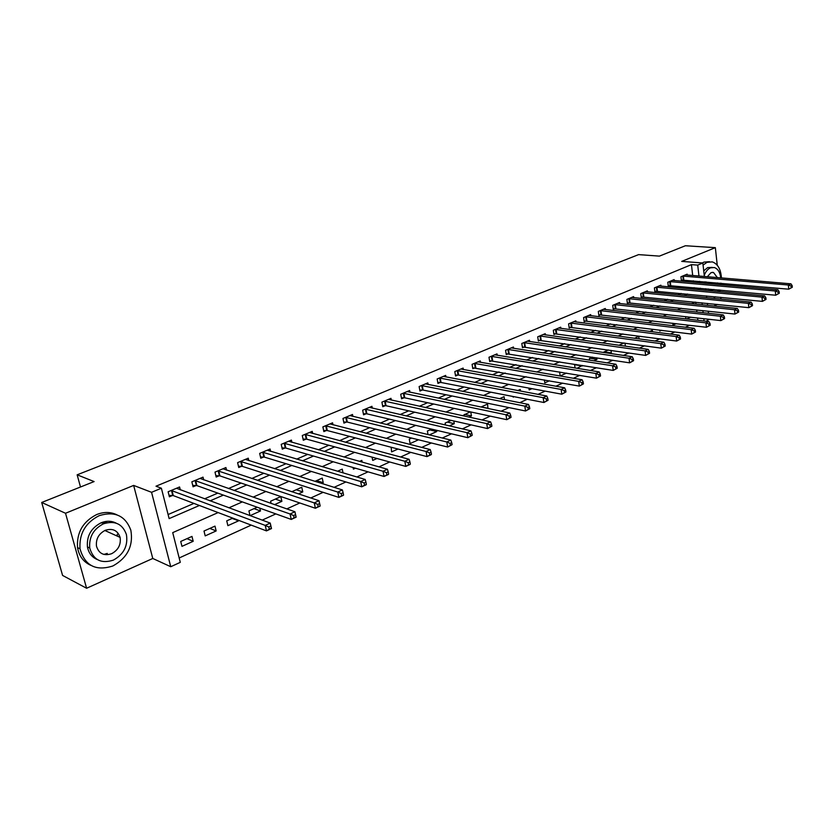 <?xml version="1.0" encoding="UTF-8"?>
<svg xmlns="http://www.w3.org/2000/svg" width="834" height="834" viewBox="0 0 834 834"><rect width="100%" height="100%" fill="white"/><g stroke="black" fill="none" stroke-linecap="round" stroke-linejoin="round"><path stroke-width="1.25" d="M107.138 522.668L101.529 522.96M218.143 512.576L172.711 532.634L180.29 562.345L170.751 566.724L151.559 492.31L161.379 488.224L169.135 518.612L199.42 505.487M152.778 558.467L133.648 485.419L65.521 513.264L41.7 502.475L62.592 575.439L86.6 588.251L152.778 558.467L170.751 566.724M713.779 306.005L717.313 304.41M709.171 319.276L706.231 321.236M179.174 557.977L251.243 525.118M262.199 520.124L275.846 513.9M286.802 508.907L299.813 502.975M310.769 497.981L323.154 492.331M334.1 487.337L345.901 481.958M356.848 476.975L368.075 471.846M379.011 466.863L389.707 461.984M400.622 457.011L410.808 452.372M421.712 447.399L431.397 442.979M442.281 438.017L451.486 433.826M462.349 428.874L471.106 424.871M481.948 419.94L490.267 416.135M501.088 411.214L508.99 407.607M519.78 402.686L527.286 399.267M538.045 394.357L545.165 391.115M555.892 386.225L562.648 383.14M573.344 378.271L579.745 375.352M590.399 370.484L596.466 367.721M607.089 362.884L612.823 360.267M623.415 355.44L628.836 352.97M639.397 348.153L644.515 345.818M655.034 341.023L659.861 338.823M670.338 334.048L674.883 331.974M685.329 327.209L689.603 325.26M65.521 513.264L86.6 588.251M720.951 299.125L720.753 297.311M720.149 291.712L719.961 290.055M717.261 265.243L715.343 247.656L681.722 261.396L702.833 262.981L704.365 276.523M41.7 502.475L94.106 481.572L77.145 474.817L638.604 254.62L659.392 256.121L685.392 245.749L715.343 247.656M697.86 320.266L697.589 317.952M696.911 312.041L696.661 309.914M695.994 304.149L695.775 302.2M686.632 318.974L690.656 317.16M685.631 316.586L685.902 318.89M672.767 323.248L672.986 325.124L676.228 323.655M665.74 324.833L664.802 324.718M659.673 330.055L659.798 331.067L661.518 330.295M652.532 331.776L652.344 330.295L649.822 331.421M639.084 338.885L638.761 336.383L634.528 338.27M624.02 342.983L618.911 345.266M624.989 343.108L625.396 346.183M608.372 349.988L603.941 351.969L604.024 352.563M611.009 350.374L611.353 352.886L610.081 353.46M592.38 357.14L589.44 358.464L589.68 360.173M596.79 357.817L596.998 359.36L593.777 360.809M576.054 364.448L574.647 365.083L575.074 367.982M582.299 365.459L577.107 368.315M559.593 371.954L560.187 375.946L566.463 373.111M544.373 379.918L544.831 382.858L549.398 380.804M536.126 382.67L535.584 382.566M528.881 388.091L529.173 389.916L531.956 388.665M520.479 391.042L520.228 389.447L517.799 390.541M513.087 396.504L513.191 397.12L514.109 396.703M504.549 399.663L504.059 396.692L499.597 398.683M487.973 408.483L487.556 404.073L480.978 407.023M470.209 411.84L462.568 415.697M470.762 411.965L471.45 415.926L468.896 417.073M451.142 420.378L445.127 423.078L445.471 424.986M453.8 420.982L454.28 423.662L449.359 425.882M431.616 429.124L427.383 431.022L428.04 434.577M436.516 430.281L436.745 431.564L429.343 434.889M411.621 438.069L409.265 439.132L410.109 443.563L418.501 439.779M391.156 447.233L391.615 451.892L397.995 449.026M372.068 457.136L372.725 460.41L376.978 458.492M362.164 462.119L361.81 460.378L359.569 461.379M353.084 467.509L353.407 469.104L355.44 468.197M343.024 472.868L342.242 469.135L337.551 471.241M321.622 483.428L323.217 482.709L322.237 478.091L314.971 481.343M298.405 493.895L302.784 491.914L301.762 487.264L291.817 491.716M274.574 504.633L281.882 501.338L280.818 496.637L270.591 501.213L271.102 503.413M257.195 507.218L248.918 510.919L250.023 515.62M259.833 508.167L260.489 510.971L250.106 515.652M232.811 518.133L226.733 520.854L227.891 525.66L238.587 520.843L238.451 520.27M214.984 526.118L204.007 531.029L205.206 535.887L216.162 530.945L214.984 526.118M191.966 536.418L180.728 541.454L181.968 546.353L193.196 541.297L191.966 536.418M692.7 275.543L691.438 264.628L156 486.201L161.379 488.224M168.093 514.547L193.936 503.413M204.57 498.826L217.82 493.113M228.474 488.526L241.12 483.074M251.795 478.476L263.857 473.274M274.532 468.677L286.041 463.714M296.727 459.107L307.704 454.384M318.39 449.776L328.857 445.262M339.553 440.654L349.519 436.359M360.205 431.751L369.712 427.654M380.398 423.057L389.447 419.148M400.122 414.55L408.733 410.839M419.398 406.241L427.592 402.707M438.246 398.12L446.044 394.753M456.688 390.176L464.1 386.976M474.723 382.399L481.76 379.366M492.362 374.8L499.045 371.912M509.637 367.356L515.975 364.625M526.535 360.069L532.551 357.473M543.09 352.938L548.782 350.478M559.301 345.943L564.681 343.629M575.179 339.104L580.266 336.915M590.733 332.401L595.539 330.327M605.984 325.833L610.509 323.873M620.923 319.391L625.187 317.546M635.571 313.073L639.584 311.343M649.936 306.881L653.7 305.265M664.031 300.813L667.554 299.291M677.844 294.861L681.138 293.432M691.407 289.012L694.096 287.657M693.481 282.278L693.304 280.787M687.258 275.084L687.153 274.157L680.93 276.773L681.388 280.672L683.077 279.953M674.237 280.568L674.122 279.619L667.794 282.278L668.263 286.208L669.983 285.478M660.987 286.156L660.862 285.186L654.409 287.886L654.899 291.848L656.66 291.108M647.476 291.848L647.351 290.847L640.773 293.599L641.283 297.602L643.077 296.841M633.725 297.655L633.59 296.623L626.887 299.427L627.418 303.451L629.232 302.69M619.704 303.566L619.558 302.502L612.729 305.359L613.282 309.424L615.138 308.643M605.421 309.591L605.265 308.497L598.312 311.416L598.875 315.502L600.761 314.699M590.858 315.732L590.691 314.606L583.602 317.577L584.186 321.705L586.114 320.892M576.013 321.997L575.835 320.829L568.6 323.863L569.215 328.023L571.175 327.189M560.875 328.387L560.688 327.178L553.317 330.274L553.943 334.465L555.944 333.621M545.436 334.914L545.238 333.663L537.711 336.811L538.368 341.043L540.411 340.178M529.684 341.565L529.475 340.272L521.803 343.483L522.48 347.747L524.565 346.871M513.619 348.351L513.4 347.007L505.56 350.29L506.259 354.596L508.396 353.699M497.22 355.284L496.991 353.887L488.995 357.244L489.714 361.581L491.893 360.663M480.478 362.363L480.238 360.913L472.075 364.333L472.826 368.711L475.036 367.773M463.391 369.587L463.131 368.086L454.791 371.578L455.572 375.998L457.835 375.039M445.95 376.968L445.669 375.404L437.152 378.98L437.954 383.432L440.269 382.452M428.123 384.505L427.832 382.889L419.127 386.538L419.961 391.031L422.327 390.031M409.921 392.22L409.609 390.531L400.716 394.253L401.581 398.788L403.99 397.766M391.323 400.091L390.979 398.339L381.899 402.144L382.785 406.721L385.256 405.678M372.308 408.149L371.943 406.314L362.654 410.213L363.582 414.832L366.105 413.758M352.876 416.395L352.48 414.477L342.983 418.459L343.942 423.119L346.527 422.025M332.995 424.829L332.578 422.817L322.873 426.893L323.863 431.595L326.501 430.48M312.677 433.461L312.229 431.355L302.283 435.525L303.315 440.269L306.015 439.132M291.879 442.301L291.4 440.091L281.225 444.355L282.288 449.14L285.061 447.973M270.602 451.35L270.08 449.026L259.666 453.394L260.771 458.22L263.607 457.032M248.824 460.618L248.261 458.179L237.596 462.641L238.743 467.52L241.641 466.3M226.525 470.126L225.92 467.54L214.995 472.117L216.183 477.048L219.154 475.797M203.694 479.873L203.027 477.142L191.851 481.823L193.071 486.806L196.115 485.524M180.311 489.86L179.581 486.973L168.124 491.779L169.396 496.803L172.513 495.479M77.145 474.817L80.502 487.004M133.648 485.419L151.559 492.31M691.438 264.628L697.714 265.108L702.833 262.981M695.024 302.117L691.49 303.68M681.169 308.236L677.396 309.894M667.033 314.47L663.02 316.242M652.626 320.829L648.352 322.716M637.916 327.324L633.381 329.326M622.915 333.944L618.098 336.071M607.6 340.699L602.502 342.951M591.973 347.601L586.573 349.988M576.013 354.638L570.3 357.161M559.718 361.831L553.682 364.5M543.07 369.181L536.71 371.995M526.066 376.687L519.353 379.647M508.688 384.359L501.609 387.476M490.924 392.199L483.47 395.483M472.763 400.205L464.913 403.677M454.186 408.41L445.929 412.048M435.192 416.791L426.508 420.628M415.749 425.371L406.627 429.395M395.858 434.149L386.267 438.382M375.488 443.146L365.417 447.587M354.627 452.351L344.056 457.011M333.266 461.775L322.174 466.665M311.374 471.439L299.74 476.568M288.939 481.333L276.732 486.722M265.931 491.487L253.129 497.137M242.35 501.901L228.923 507.823M704.073 320.986L703.813 318.661M703.135 312.719L702.895 310.592M702.238 304.796L702.009 302.836M704.959 281.819L705.126 283.32M705.731 288.731L705.918 290.378M706.544 295.924L706.742 297.717M707.378 303.388L707.607 305.359M708.254 311.165L708.504 313.313M697.651 289.606L700.351 288.23M699.736 282.841L699.57 281.339M698.965 276.064L697.714 265.108M210.085 500.869L223.376 495.104M234.062 490.475L246.739 484.981M257.445 480.342L269.538 475.109M280.245 470.47L291.785 465.466M302.492 460.827L313.501 456.052M324.217 451.413L334.705 446.868M345.412 442.228L355.409 437.892M366.116 433.253L375.644 429.135M386.34 424.496L395.41 420.565M406.106 415.926L414.738 412.194M425.423 407.565L433.628 404M444.303 399.382L452.111 395.994M462.766 391.375L470.188 388.164M480.822 383.557L487.88 380.502M498.492 375.894L505.185 372.996M515.787 368.409L522.126 365.657M532.707 361.07L538.722 358.464M549.272 353.897L554.975 351.427M565.504 346.861L570.883 344.525M581.392 339.98L586.479 337.77M596.956 333.235L601.762 331.15M612.208 326.626L616.743 324.655M627.158 320.141L631.432 318.296M641.815 313.793L645.829 312.062M656.181 307.569L659.955 305.942M670.275 301.46L673.799 299.938M684.099 295.476L687.393 294.048M694.117 287.845L700.372 288.428M186.941 538.67L193.196 541.297M209.834 528.422L216.162 530.945M232.186 518.414L238.587 520.843M254.016 508.636L260.489 510.971M275.345 499.086L281.882 501.338M296.185 489.756L302.784 491.914M316.566 480.634L323.217 482.709M429.833 429.917L436.745 431.564M447.337 422.077L454.28 423.662M464.486 414.404L471.45 415.926M481.281 406.888L488.276 408.347M575.262 364.802L582.372 365.949M589.888 358.255L596.998 359.36M604.233 351.833L611.353 352.886M792.3 287.261L792.144 285.593L791.112 286.072L791.268 287.74L792.3 287.261L788.735 289.189L788.349 285.009L682.619 276.064M791.112 286.072L788.349 285.009L790.924 283.821L685.465 274.866M791.268 287.74L788.735 289.189L681.315 280.026M792.144 285.593L790.924 283.821M779.29 293.276L779.133 291.598L778.08 292.077L778.237 293.766L779.29 293.276L775.693 295.226L775.286 291.003L669.514 281.558M778.08 292.077L775.286 291.003L777.924 289.794L672.413 280.339M778.237 293.766L775.693 295.226L668.19 285.551M779.133 291.598L777.924 289.794M766.029 299.416L765.862 297.717L764.788 298.218L764.955 299.917L766.029 299.416L762.391 301.376L761.974 297.123L656.16 287.157M764.788 298.218L761.974 297.123L764.653 295.893L659.121 285.916M764.955 299.917L762.391 301.376L654.815 291.181M765.862 297.717L764.653 295.893M752.497 305.682L752.32 303.962L751.226 304.473L751.403 306.182L752.497 305.682L748.828 307.663L748.39 303.368L642.566 292.859M751.226 304.473L748.39 303.368L751.121 302.117L645.579 291.598M751.403 306.182L748.828 307.663L641.2 296.904M752.32 303.962L751.121 302.117M738.684 312.062L738.507 310.331L737.381 310.853L737.569 312.583L738.684 312.062L734.983 314.064L734.525 309.737L628.711 298.666M737.381 310.853L734.525 309.737L737.319 308.455L631.776 297.373M737.569 312.583L734.983 314.064L627.324 302.752M738.507 310.331L737.319 308.455M713.581 298.395L715.332 296.779M718.752 291.587L719.429 290.003M720.941 284.728L721.181 283.247M721.441 277.962C720.816 269.194 717.761 263.836 712.278 261.886L707.024 262.324L703.072 265.076M709.505 261.678L703.959 262.095L702.353 262.939M703.719 270.831L707.618 267.62L712.246 267.37M717.428 291.462L718.397 289.909M720.336 284.675L720.607 283.195M720.764 277.91C720.055 272.228 717.897 268.767 714.29 267.526L710.443 267.839C707.774 269.048 705.7 271.571 704.23 275.397M717.396 277.628L713.497 272.468L710.985 272.676L707.305 276.773M706.158 281.923L706.189 283.414M708.243 288.971L710.266 290.315L713.956 289.492M717.146 284.384L717.48 282.924M112.903 565.963C127.498 557.8 133.482 545.884 130.844 530.205C125.392 515.735 114.831 510.888 99.183 515.662C85.433 522.678 79.042 533.729 80.012 548.814C84.839 565.692 95.795 571.415 112.903 565.963M116.969 514.849C110.661 511.805 103.896 511.711 96.661 514.557C82.941 521.552 76.561 532.561 77.531 547.604C79.042 556.08 83.452 561.98 90.75 565.306M97.307 559.562C91.917 557.279 88.633 553.067 87.434 546.927C86.569 536.001 91.135 527.953 101.123 522.782C106.523 520.635 111.547 520.76 116.207 523.158M113.341 560.125C123.786 554.349 128.144 545.822 126.424 534.563C122.546 523.877 114.894 520.301 103.458 523.815C93.46 529.006 88.884 537.086 89.738 548.032C93.293 559.968 101.164 564.003 113.341 560.125M105.23 530.32C98.735 533.739 95.806 538.993 96.463 546.093C98.787 553.63 103.843 556.174 111.6 553.724C118.282 550.065 121.118 544.623 120.106 537.398C117.636 530.372 112.684 528.016 105.23 530.32M117.511 536.22L117.187 534.323M103.885 554.433L107.284 553.401M51.322 536.074L52.219 539.202M724.59 318.588L724.402 316.837L723.266 317.368L723.453 319.109L724.59 318.588L720.857 320.6L720.378 316.242L614.585 304.587M723.266 317.368L720.378 316.242L723.234 314.929L617.713 303.274M723.453 319.109L720.857 320.6L613.188 308.695M724.402 316.837L723.234 314.929M710.214 325.239L710.015 323.477L708.848 324.019L709.046 325.781L710.214 325.239L706.44 327.272L705.939 322.873L600.199 310.613M708.848 324.019L705.939 322.873L708.848 321.538L603.389 309.278M709.046 325.781L706.44 327.272L598.77 314.762M710.015 323.477L708.848 321.538M695.525 332.026L695.316 330.254L694.128 330.806L694.336 332.578L695.525 332.026L691.72 334.09L691.198 329.649L585.531 316.764M694.128 330.806L691.198 329.649L694.169 328.283L588.783 315.408M694.336 332.578L691.72 334.09L584.081 320.944M695.316 330.254L694.169 328.283M680.534 338.969L680.315 337.176L679.105 337.739L679.314 339.532L680.534 338.969L676.687 341.043L676.145 336.571L570.571 323.039M679.105 337.739L676.145 336.571L679.178 335.174L573.886 321.653M679.314 339.532L676.687 341.043L569.101 327.241M680.315 337.176L679.178 335.174M665.219 346.058L664.99 344.244L663.749 344.817L663.979 346.631L665.219 346.058L661.331 348.153L660.768 343.639L555.319 329.43M663.749 344.817L660.768 343.639L663.864 342.211L558.697 328.012M663.979 346.631L661.331 348.153L553.828 333.673M664.99 344.244L663.864 342.211M649.571 353.293L649.332 351.468L648.07 352.052L648.299 353.877L649.571 353.293L645.641 355.409L645.057 350.853L539.765 335.956M648.07 352.052L645.057 350.853L648.226 349.394L543.205 334.507M648.299 353.877L645.641 355.409L538.243 340.22M649.332 351.468L648.226 349.394M633.579 360.684L633.329 358.849L632.036 359.444L632.287 361.289L633.579 360.684L629.618 362.832L629.003 358.234L523.888 342.607M632.036 359.444L629.003 358.234L632.235 356.743L527.401 341.137M632.287 361.289L629.618 362.832L522.345 346.913M633.329 358.849L632.235 356.743M617.233 368.253L616.983 366.387L615.659 367.002L615.909 368.857L617.233 368.253L613.23 370.411L612.594 365.772L507.697 349.404M615.659 367.002L612.594 365.772L615.899 364.249L511.284 347.893M615.909 368.857L613.23 370.411L506.123 353.731M616.983 366.387L615.899 364.249M600.522 375.978L600.261 374.101L598.906 374.727L599.177 376.603L600.522 375.978L596.477 378.167L595.82 373.476L491.163 356.327M598.906 374.727L595.82 373.476L599.198 371.922L494.823 354.794M599.177 376.603L596.477 378.167L489.568 360.695M600.261 374.101L599.198 371.922M583.435 383.88L583.164 381.993L581.778 382.629L582.059 384.526L583.435 383.88L579.349 386.09L578.66 381.367L474.296 363.405M581.778 382.629L578.66 381.367L582.122 379.772L478.028 361.841M582.059 384.526L579.349 386.09L472.669 367.794M583.164 381.993L582.122 379.772M565.963 391.97L565.681 390.062L564.264 390.708L564.545 392.626L565.963 391.97L561.835 394.201L561.115 389.426L457.063 370.63M564.264 390.708L561.115 389.426L564.649 387.8L460.879 369.024M564.545 392.626L561.835 394.201L458.617 375.081L455.406 375.05M565.681 390.062L564.649 387.8M548.084 400.237L547.782 398.308L546.333 398.975L546.635 400.904L548.084 400.237L543.904 402.499L543.153 397.672L439.466 378.011M546.333 398.975L543.153 397.672L546.781 396.014L443.365 376.374M546.635 400.904L543.904 402.499L441.05 382.493L437.787 382.462M547.782 398.308L546.781 396.014M529.778 408.702L529.475 406.763L527.985 407.44L528.297 409.39L529.778 408.702L525.566 410.985L524.784 406.116L421.493 385.537M527.985 407.44L524.784 406.116L528.485 404.417L425.476 383.869M528.297 409.39L525.566 410.985L423.109 390.072L419.783 390.031M529.475 406.763L528.485 404.417M511.044 417.365L510.731 415.405L509.209 416.103L509.532 418.074L511.044 417.365L506.78 419.679L505.967 414.769L403.135 393.241M509.209 416.103L505.967 414.769L509.772 413.018L407.201 391.532M509.532 418.074L506.78 419.679L404.771 397.818L401.383 397.766M510.731 415.405L509.772 413.018M491.872 426.247L491.528 424.256L489.975 424.975L490.309 426.966L491.872 426.247L487.556 428.572L486.712 423.62L384.37 401.112M489.975 424.975L486.712 423.62L490.601 421.827L388.529 399.361M490.309 426.966L487.556 428.572L386.038 405.731L382.587 405.658M491.528 424.256L490.601 421.827M472.221 435.327L471.867 433.326L470.282 434.066L470.626 436.067L472.221 435.327L467.864 437.694L466.977 432.679L365.188 409.15M470.282 434.066L466.977 432.679L470.96 430.855L369.441 407.367M470.626 436.067L467.864 437.694L366.887 413.82L363.363 413.737M471.867 433.326L470.96 430.855M452.091 444.647L451.726 442.625L450.089 443.375L450.464 445.398L452.091 444.647L447.681 447.034L446.763 441.968L345.568 417.375M450.089 443.375L446.763 441.968L450.85 440.091L349.915 415.551M450.464 445.398L447.681 447.034L347.309 422.087L343.712 421.994M451.726 442.625L450.85 440.091M431.459 454.186L431.084 452.143L429.406 452.914L429.791 454.957L431.178 454.666L426.998 456.605L426.049 451.486L325.51 425.788M429.406 452.914L426.049 451.486L430.229 449.568L329.962 423.922M429.791 454.957L426.998 456.605L327.282 430.553L323.613 430.438M431.084 452.143L430.229 449.568M410.318 463.975L409.921 461.9L408.201 462.693L408.597 464.767L410.088 464.434L405.804 466.414L404.803 461.254L304.994 434.389M408.201 462.693L404.803 461.254L409.098 459.284L309.539 432.481M408.597 464.767L405.804 466.414L306.797 439.195L303.055 439.07M409.921 461.9L409.098 459.284M388.623 474.004L388.217 471.919L386.455 472.732L386.872 474.817L388.456 474.442L384.057 476.475L383.025 471.262L283.998 443.188M386.455 472.732L383.025 471.262L387.424 469.24L288.647 441.238M386.872 474.817L384.057 476.475L285.833 448.056L282.017 447.9M388.217 471.919L387.424 469.24M366.376 484.293L365.949 482.188L364.145 483.022L364.573 485.127L366.262 484.71L361.758 486.795L360.684 481.531L262.502 452.205M364.145 483.022L360.684 481.531L365.198 479.456L267.266 450.204M364.573 485.127L361.758 486.795L264.388 457.115L260.479 456.949M365.949 482.188L365.198 479.456M343.545 494.854L343.108 492.727L341.252 493.582L341.7 495.709L343.504 495.25L338.875 497.387L337.749 492.06L240.505 461.431M341.252 493.582L337.749 492.06L342.388 489.933L245.384 459.378M341.7 495.709L338.875 497.387L242.423 466.394L238.43 466.196M343.108 492.727L342.388 489.933M320.12 505.696L319.651 503.548L317.744 504.424L318.213 506.572L320.131 506.061L315.388 508.26L314.22 502.881L217.976 470.876M317.744 504.424L314.22 502.881L318.974 500.692L222.97 468.781M318.213 506.572L315.388 508.26L219.926 475.891L215.86 475.672M319.651 503.548L318.974 500.692M293.61 515.558L294.1 517.726L296.049 516.83L295.57 514.651L293.61 515.558L290.044 513.984L294.934 511.742L296.143 517.163L291.264 519.426L290.044 513.984L194.895 480.551M200.014 478.403L294.934 511.742L295.57 514.651M294.1 517.726L291.264 519.426L196.897 485.617L192.727 485.378M268.819 526.994L269.33 529.194L271.331 528.266L270.831 526.066L268.819 526.994L265.212 525.399L270.237 523.085L271.498 528.568L266.484 530.893L265.212 525.399L171.241 490.465M176.485 488.265L270.237 523.085L270.831 526.066M269.33 529.194L266.484 530.893L173.284 495.594L169.021 495.323M683.369 276.064L683.828 279.963M682.827 276.054L683.286 279.953M670.265 281.558L670.745 285.489M669.723 281.548L670.202 285.478M656.921 287.157L657.411 291.118M656.379 287.146L656.869 291.108M643.327 292.859L643.838 296.852M642.774 292.849L643.285 296.841M629.472 298.676L629.993 302.69M628.919 298.655L629.451 302.679M615.356 304.598L615.899 308.653M614.804 304.577L615.356 308.632M600.97 310.634L601.533 314.72M600.417 310.613L600.98 314.699M586.302 316.784L586.886 320.902M585.749 316.764L586.333 320.882M571.342 323.06L571.947 327.209M570.79 323.029L571.394 327.189M556.09 329.451L556.716 333.642M555.538 329.43L556.163 333.621M540.536 335.977L541.183 340.209M539.984 335.956L540.63 340.178M524.669 342.638L525.337 346.902M524.117 342.607L524.784 346.871M508.469 349.425L509.167 353.731M507.916 349.394L508.615 353.699M491.945 356.368L492.665 360.695M491.393 356.327L492.112 360.663M475.067 363.436L475.818 367.815M474.515 363.405L475.265 367.773M457.845 370.671L458.617 375.081M457.293 370.63L458.064 375.039M440.248 378.052L441.05 382.493M439.695 378L440.498 382.452M422.275 385.589L423.109 390.072M421.723 385.537L422.557 390.031M403.917 393.294L404.771 397.818M403.364 393.241L404.219 397.766M385.152 401.164L386.038 405.731M384.599 401.112L385.485 405.678M365.97 409.213L366.887 413.82M365.417 409.15L366.334 413.768M346.35 417.438L347.309 422.087M345.797 417.375L346.756 422.025M326.292 425.851L327.282 430.553M325.74 425.788L326.73 430.48M305.776 434.462L306.797 439.195M305.223 434.389L306.245 439.132M284.78 443.271L285.833 448.056M284.227 443.198L285.291 447.983M263.283 452.278L264.388 457.115M262.741 452.205L263.836 457.042M241.287 461.515L242.423 466.394M240.734 461.431L241.87 466.31M218.748 470.96L219.926 475.891M218.206 470.887L219.384 475.807M195.667 480.645L196.897 485.617M195.125 480.561L196.344 485.534M172.012 490.569L173.284 495.594M171.481 490.475L172.742 495.5M712.153 272.364L713.497 272.468M104.844 530.497L120.106 537.398M87.434 546.927L89.738 548.032M80.012 548.814L77.531 547.604"/></g></svg>
